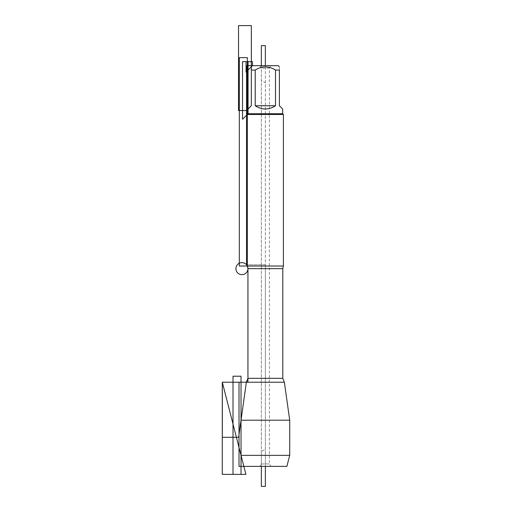 <?xml version="1.0" encoding="UTF-8"?>
<svg xmlns="http://www.w3.org/2000/svg" width="512" height="512" viewBox="0 0 512 512"><rect width="100%" height="100%" fill="white"/><g stroke="black" fill="none" stroke-linecap="round" stroke-linejoin="round"><path stroke-width="0.38" stroke-dasharray="2.56 1.92" d="M243.846 466.368L286.886 466.368M289.709 455.347L241.024 455.347M284.371 382.221L246.362 382.221L265.363 382.221L265.363 264.781L246.534 264.781L265.363 264.781L265.363 65.67L252.461 65.67L278.266 65.67M289.709 420.198L241.024 420.198M259.955 466.368L270.778 466.368L259.955 466.368L265.363 466.368L259.955 466.368L261.357 463.936L269.376 463.936L261.357 463.936L259.955 466.368M282.675 109.024L279.392 105.741L279.392 70.08C279.392 65.837 279.392 65.837 279.392 70.08L275.514 70.08C268.749 65.837 261.984 65.837 255.219 70.08L251.341 70.08C251.341 65.837 251.341 65.837 251.341 70.08L251.341 105.741L248.058 109.024M282.675 113.754L248.058 113.754M275.514 70.08L275.514 105.741C268.749 110.08 261.984 110.08 255.219 105.741L255.219 70.08M283.398 266.016L247.334 266.016M247.334 114.477L283.398 114.477M270.778 65.67L259.955 65.67L270.778 65.67L269.376 68.096L269.376 463.936L270.778 466.368M255.219 105.741L275.514 105.741M269.376 68.096L261.357 68.096L269.376 68.096M247.936 381.312L246.362 382.221L265.363 382.221L265.363 466.368L265.363 65.67L259.955 65.67L261.357 68.096L261.357 463.936L261.357 451.539L265.363 449.229M251.341 70.08L251.341 105.741L246.534 110.547M259.955 65.67L261.357 68.096L261.357 80.493L265.363 82.81M261.357 65.67L261.357 466.368M247.936 268.64L282.797 268.64M282.797 378.323L247.936 378.323"/><path stroke-width="0.77" d="M289.709 455.347L286.886 466.368L243.846 466.368L241.024 455.347L289.709 455.347L289.709 420.198L284.371 382.221L282.797 378.323L282.797 268.64L283.398 266.016L283.398 114.477L247.334 114.477L247.334 266.016L283.398 266.016M241.024 455.347L241.024 420.198L289.709 420.198M259.955 466.368L239.021 466.368L239.021 382.221L284.371 382.221M282.675 113.754L248.058 113.754L242.528 119.283L242.528 61.664L248.058 61.664L248.058 113.754L248.058 109.024L251.341 105.741L251.341 70.08C251.341 65.837 251.341 65.837 251.341 70.08L255.219 70.08C261.984 65.837 268.749 65.837 275.514 70.08L279.392 70.08C279.392 65.837 279.392 65.837 279.392 70.08L279.392 105.741L282.675 109.024L282.675 113.754L283.398 114.477M246.534 264.781L246.534 65.67L252.461 65.67L246.054 72.083L246.054 61.664L252.461 61.664L252.461 65.67L278.266 65.67L279.392 66.79M255.219 70.08L255.219 105.741C261.984 110.08 268.749 110.08 275.514 105.741L275.514 70.08M275.514 105.741L255.219 105.741M282.797 268.64L247.936 268.64L247.936 381.312M247.334 57.658L239.322 57.658L239.322 266.016L247.334 266.016L247.334 57.658M246.534 110.547L238.522 110.547L238.522 25.6L251.341 25.6L251.341 70.08M265.363 65.67L265.363 45.632L261.357 45.632L261.357 65.67M261.357 466.368L261.357 486.4L265.363 486.4L265.363 466.368M245.901 474.381L222.291 382.221L222.291 474.381L245.901 474.381L222.291 382.221M222.323 437.306L222.323 382.221L246.362 382.221L238.624 437.306L222.323 437.306M241.024 376.211L241.024 474.381L233.011 474.381L233.011 376.211L241.024 376.211M241.926 274.65A6.01 6.01 0 0 1 236.723 265.632A6.01 6.01 0 0 1 247.13 265.632A6.01 6.01 0 0 1 241.926 274.65M247.334 266.016L247.936 268.64L247.936 378.323L282.797 378.323M247.936 378.323L246.362 382.221L241.024 420.198M252.461 65.67L251.341 66.79M248.058 113.754L247.334 114.477"/></g></svg>
